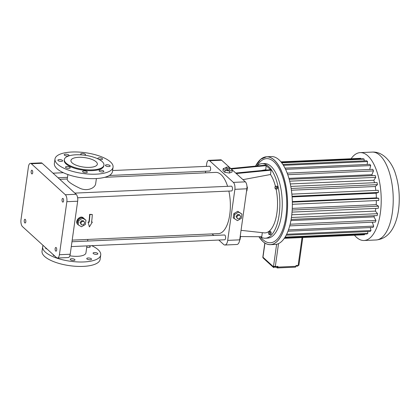 <?xml version="1.0" encoding="UTF-8"?>
<svg xmlns="http://www.w3.org/2000/svg" width="420" height="420" viewBox="0 0 420 420"><rect width="100%" height="100%" fill="white"/><g stroke="black" fill="none" stroke-linecap="round" stroke-linejoin="round"><path stroke-width="0.63" d="M206.357 166.373L206.734 163.663A5.329 2.305 87.5 0 1 208.709 160.351L220.715 159.821A5.329 2.305 87.5 0 1 221.645 160.214L245.369 181.85A5.329 2.305 87.5 0 1 246.887 188.795L239.71 239.846A7.466 3.224 87.5 0 1 236.953 244.482L224.947 245.018A7.466 3.224 87.5 0 1 223.645 244.461L218.794 240.041M208.709 160.351A5.329 2.305 87.5 0 1 209.638 160.745L233.363 182.385A5.329 2.305 87.5 0 1 234.88 189.331L227.703 240.377A7.466 3.224 87.5 0 1 224.947 245.018M226.128 167.622L223.225 168.614L222.947 170.588L224.858 172.331L229.415 173.04L232.06 172.011L232.339 170.037L230.428 168.294L229.866 168.21M235.715 173.045L270.559 169.659L266.144 165.638L231.299 169.019M275.405 186.155A31.988 13.823 -92.5 0 0 270.501 174.515L271.11 170.163L236.266 173.549M271.11 170.163L270.559 169.659M261.056 170.583L265.776 169.712L266.144 165.638L265.592 165.134L230.748 168.515M260.442 236.733A37.317 16.123 -92.5 0 0 265.325 238.224A37.317 16.123 -92.5 0 0 279.783 200.225A37.317 16.123 -92.5 0 0 262.017 163.658A37.317 16.123 -92.5 0 0 256.788 165.989M241.048 230.339L264.17 232.864A31.988 13.823 -92.5 0 0 276.071 189M240.545 236.554L261.755 236.749L262.327 232.664M275.867 189.011L277.305 188.947L277.667 187.73L277.368 186.307L275.257 186.165L274.895 187.378L275.2 188.8L275.867 189.011L276.229 187.792L275.924 186.37L275.257 186.165M269.068 234.533L270.512 234.47L271.105 233.888L271.142 232.365L270.58 231.42L269.136 231.488L268.543 232.066L268.506 233.594L269.068 234.533L269.661 233.951L269.698 232.428L269.136 231.488M265.776 169.712L266.396 170.063M205.448 172.841L205.679 171.208M213.775 235.463L212.074 233.914M104.706 177.308L215.722 172.384A30.655 13.246 87.5 0 1 227.598 186.328M228.858 191.074A30.655 13.246 87.5 0 1 218.442 233.63L72.193 240.125M112.592 170.536L209.48 166.236A2.399 1.034 87.5 0 1 210.625 168.588A2.399 1.034 87.5 0 1 209.696 171.029L109.31 175.487M74.87 193.106L231.331 186.16A2.399 1.034 87.5 0 1 232.475 188.512A2.399 1.034 87.5 0 1 231.546 190.953L77.627 197.788M71.967 241.757L224.469 234.985A2.399 1.034 87.5 0 1 225.614 237.337A2.399 1.034 87.5 0 1 224.684 239.778L71.285 246.587M229.415 173.04L229.693 171.071L232.339 170.037M224.858 172.331L225.136 170.357L229.693 171.071M223.225 168.614L225.136 170.357M242.965 179.655L270.501 174.515M265.325 238.224L267.729 238.114A37.317 16.123 -92.5 0 0 282.182 200.12A37.317 16.123 -92.5 0 0 264.422 163.553L262.017 163.658M277.368 186.307L275.924 186.37M277.667 187.73L276.229 187.792M271.142 232.365L269.698 232.428M271.105 233.888L269.661 233.951M241.941 214.084L237.757 211.302L233.856 213.596L233.252 217.87L237.436 220.647L241.343 218.353L241.941 214.084L238.639 212.105L234.738 214.405L234.134 218.673M84.058 218.552A4.263 3.533 132.4 0 0 82.378 217.786L81.785 217.434L81.092 217.844A4.263 3.533 132.4 0 0 78.582 219.319L77.884 219.728L77.779 220.49A4.263 3.533 132.4 0 0 77.39 223.235L77.285 224.002L78.167 224.805L81.47 226.779L85.37 224.485L85.974 220.211L84.499 219.056A4.263 3.533 132.4 0 0 84.058 218.552L83.433 217.985C80.351 214.798 74.823 220.784 77.306 223.85M67.883 174.547L67.184 179.513C67.788 181.597 72.098 184.553 80.115 188.375C87.607 191.651 95.361 187.908 95.697 183.519L96.395 178.553M91.581 221.886L92.327 222.112L89.365 226.879L88.074 222.038L88.861 222.002A30.655 13.246 87.5 0 0 89.607 214.337L92.29 214.489A31.322 13.535 -92.5 0 1 91.539 222.149L92.327 222.112M246.582 190.958L246.871 190.942L246.577 191.006M246.986 187.625L247.427 187.603L246.871 190.942M246.95 186.181L247.427 187.603M239.72 239.783L240.009 239.773L239.715 239.831M240.188 236.444L240.566 236.428L240.009 239.773M240.303 235.646L240.566 236.428M226.049 167.932L225.839 169.412L227.582 170.074L229.525 169.99L229.929 167.759L228.186 167.097L226.249 167.186L226.049 167.932L227.792 168.593L229.735 168.509L229.929 167.759M260.348 236.733A42.116 18.197 -92.5 0 0 262.999 239.689A42.116 18.197 -92.5 0 0 286.445 196.513A42.116 18.197 -92.5 0 0 257.108 165.716M233.856 213.596L234.738 214.405M237.757 211.302L238.639 212.105M86.93 245.894L85.948 252.882A14.396 5.135 -172 0 1 69.846 255.785M30.424 163.359L41.228 162.876A5.329 2.305 87.5 0 1 42.157 163.27L76.146 194.271A5.329 2.305 87.5 0 1 77.663 201.217L70.214 254.237A5.329 2.305 87.5 0 1 68.239 257.549L57.435 258.027A5.329 2.305 87.5 0 1 56.506 257.633L22.512 226.637A5.329 2.305 87.5 0 1 21 219.691L28.45 166.672A5.329 2.305 87.5 0 1 30.424 163.359A5.329 2.305 87.5 0 1 31.353 163.753L65.341 194.749A5.329 2.305 87.5 0 1 66.854 201.695L59.404 254.714A5.329 2.305 87.5 0 1 57.435 258.027M78.456 224.978A4.263 3.533 132.4 0 0 79.144 225.393M89.365 226.879L88.074 222.038M88.347 222.29L89.14 222.254A31.322 13.535 -92.5 0 0 89.885 214.594L89.607 214.337M89.14 222.254L88.861 222.002M229.525 169.99L229.735 168.509M227.582 170.074L227.792 168.593M239.915 215.213L239.253 214.609L237.31 214.694L236.098 216.463L237.489 218.752L239.431 218.668L240.644 216.899L239.915 215.213L237.972 215.297L236.759 217.066L237.489 218.752M91.723 245.679A29.321 10.458 -172 0 1 98.112 249.706A29.321 10.458 -172 0 1 100.727 254.956A29.321 10.458 -172 0 1 70.234 261.235A29.321 10.458 -172 0 1 42.656 246.797A29.321 10.458 -172 0 1 43.123 245.427M88.688 245.816A2.399 0.856 -172 0 1 90.237 246.86A2.399 0.856 -172 0 1 86.751 247.154M94.469 252.551A2.399 0.856 -172 0 1 97.839 253.79A2.399 0.856 -172 0 1 95.345 254.305A2.399 0.856 -172 0 1 93.088 253.124A2.399 0.856 -172 0 1 94.469 252.551M88.148 257.975A2.399 0.856 -172 0 1 91.518 259.214A2.399 0.856 -172 0 1 89.019 259.723A2.399 0.856 -172 0 1 86.767 258.541A2.399 0.856 -172 0 1 88.148 257.975M71.605 258.704A2.399 0.856 -172 0 1 74.975 259.943A2.399 0.856 -172 0 1 72.476 260.458A2.399 0.856 -172 0 1 70.224 259.276A2.399 0.856 -172 0 1 71.605 258.704M54.621 255.917A2.399 0.856 -172 0 1 53.151 254.893A2.399 0.856 -172 0 1 53.267 254.683M47.019 248.987A2.399 0.856 -172 0 1 45.549 247.963A2.399 0.856 -172 0 1 45.665 247.748M24.255 220.437A1.864 0.809 87.5 0 1 24.948 219.277A1.864 0.809 87.5 0 1 25.835 221.104A1.864 0.809 87.5 0 1 25.111 223.004A1.864 0.809 87.5 0 1 24.255 220.437M55.157 248.614A1.864 0.809 87.5 0 1 55.844 247.453A1.864 0.809 87.5 0 1 56.737 249.286A1.864 0.809 87.5 0 1 56.012 251.186A1.864 0.809 87.5 0 1 55.157 248.614M31.154 171.36A1.864 0.809 87.5 0 1 31.841 170.2A1.864 0.809 87.5 0 1 32.734 172.032A1.864 0.809 87.5 0 1 32.009 173.933A1.864 0.809 87.5 0 1 31.154 171.36M62.055 199.542A1.864 0.809 87.5 0 1 62.743 198.382A1.864 0.809 87.5 0 1 63.63 200.209A1.864 0.809 87.5 0 1 62.911 202.109A1.864 0.809 87.5 0 1 62.055 199.542M77.779 220.49L77.39 223.235M81.092 217.844L78.582 219.319M84.499 219.056L82.378 217.786M113.069 167.165L112.445 171.607A29.321 10.458 -172 0 1 81.953 177.881A29.321 10.458 -172 0 1 54.369 163.443L54.994 159.007A29.321 10.458 -172 0 1 78.53 152.056A29.321 10.458 -172 0 1 110.45 161.915A29.321 10.458 -172 0 1 113.069 167.165A29.321 10.458 -172 0 1 82.577 173.444A29.321 10.458 -172 0 1 54.994 159.007M89.885 214.594L92.29 214.489M236.098 216.463L236.759 217.066M237.31 214.694L237.972 215.297M100.727 254.956L100.107 259.397A29.321 10.458 -172 0 1 69.615 265.671A29.321 10.458 -172 0 1 42.032 251.234L42.656 246.797M77.884 219.728L78.766 220.532L78.167 224.805M81.785 217.434L82.672 218.237L78.766 220.532M85.974 220.211L82.672 218.237M108.796 166.572A2.399 0.856 8 0 0 110.177 166A2.399 0.856 8 0 0 107.919 164.819A2.399 0.856 8 0 0 105.425 165.333A2.399 0.856 8 0 0 108.796 166.572M101.194 159.637A2.399 0.856 8 0 0 102.575 159.07A2.399 0.856 8 0 0 100.317 157.883A2.399 0.856 8 0 0 97.823 158.398A2.399 0.856 8 0 0 101.194 159.637M84.588 155.211A2.399 0.856 8 0 0 85.502 154.686A2.399 0.856 8 0 0 83.244 153.505A2.399 0.856 8 0 0 80.75 154.014A2.399 0.856 8 0 0 81.848 154.922M67.578 155.988A2.399 0.856 8 0 0 68.959 155.421A2.399 0.856 8 0 0 66.701 154.24A2.399 0.856 8 0 0 64.207 154.749A2.399 0.856 8 0 0 67.578 155.988M61.252 161.411A2.399 0.856 8 0 0 62.638 160.839A2.399 0.856 8 0 0 60.38 159.658A2.399 0.856 8 0 0 57.887 160.172A2.399 0.856 8 0 0 61.252 161.411M68.854 168.347A2.399 0.856 8 0 0 70.24 167.774A2.399 0.856 8 0 0 67.982 166.593A2.399 0.856 8 0 0 65.489 167.102A2.399 0.856 8 0 0 68.854 168.347M85.927 172.725A2.399 0.856 8 0 0 87.313 172.153A2.399 0.856 8 0 0 85.055 170.972A2.399 0.856 8 0 0 82.561 171.486A2.399 0.856 8 0 0 85.927 172.725M102.47 171.995A2.399 0.856 8 0 0 103.856 171.423A2.399 0.856 8 0 0 101.598 170.242A2.399 0.856 8 0 0 99.104 170.751A2.399 0.856 8 0 0 102.47 171.995M261.114 239.678A43.985 19.005 -92.5 0 0 262.794 241.416A43.985 19.005 -92.5 0 0 270.459 244.666L275.231 244.451A43.985 19.005 -92.5 0 0 292.262 199.673A43.985 19.005 -92.5 0 0 271.331 156.576L266.558 156.786A43.985 19.005 -92.5 0 0 257.691 162.577M83.942 221.345L83.281 220.742L81.344 220.826L80.126 222.595L81.517 224.884L83.459 224.794L84.672 223.025L83.942 221.345L82.005 221.429L80.792 223.198L81.517 224.884M103.934 165.128L103.829 165.869A19.992 7.13 -172 0 1 83.039 170.147A19.992 7.13 -172 0 1 64.234 160.303L64.339 159.563A19.992 7.13 -172 0 1 80.383 154.822A19.992 7.13 -172 0 1 102.144 161.548A19.992 7.13 -172 0 1 103.934 165.128A19.992 7.13 -172 0 1 83.144 169.407A19.992 7.13 -172 0 1 64.339 159.563M80.126 222.595L80.792 223.198M81.344 220.826L82.005 221.429M284.33 238.334L363.836 234.806A38.278 16.538 -92.5 0 0 364.507 234.749L284.351 238.303M364.507 234.749L364.471 234.066M285.133 237.106L367.873 233.436A38.278 16.538 -92.5 0 1 366.975 233.956L284.818 237.605M367.873 233.436L367.61 231.578M286.681 234.255L370.986 230.512A38.278 16.538 -92.5 0 1 370.172 231.462L286.214 235.19M370.986 230.512L370.267 227.572M288.482 229.892L373.716 226.107A38.278 16.538 -92.5 0 1 373.018 227.446L287.994 231.221M373.716 226.107L372.272 222.217M290.152 224.217L375.942 220.411A38.278 16.538 -92.5 0 1 375.391 222.08L289.727 225.881M375.942 220.411L374.005 216.883L290.923 220.568M374.005 216.883A32.807 14.175 -92.5 0 0 374.341 215.722M291.433 217.497L377.559 213.675A38.278 16.538 -92.5 0 1 377.181 215.597L291.128 219.418M377.559 213.675L375.38 211.092L291.779 214.798M375.38 211.092A32.807 14.175 -92.5 0 0 375.795 208.399M292.189 210.016L378.504 206.189A38.278 16.538 -92.5 0 1 378.315 208.283L292.042 212.116M378.504 206.189L376.178 204.661L292.273 208.383M376.178 204.661A32.807 14.175 -92.5 0 0 376.362 200.566M292.341 202.115L378.735 198.282A38.278 16.538 -92.5 0 1 378.745 200.461L292.362 204.293M378.735 198.282L376.362 197.878L292.331 201.611M376.362 197.878A32.807 14.175 -92.5 0 0 376.126 193.205L292.105 196.938M376.126 193.205L378.446 192.465L292.058 196.297M378.446 192.465A38.278 16.538 -92.5 0 0 378.236 190.297L291.869 194.135M375.848 190.407A32.807 14.175 -92.5 0 0 375.275 186.501L291.396 190.223M375.275 186.501L377.433 184.648L291.139 188.48M377.433 184.648A38.278 16.538 -92.5 0 0 377.039 182.59L290.787 186.422M374.493 182.705A32.807 14.175 -92.5 0 0 373.847 180.233L290.299 183.944M373.847 180.233L375.753 177.356L289.658 181.172M375.753 177.356A38.278 16.538 -92.5 0 0 375.191 175.497L289.175 179.314M372.293 175.623A32.807 14.175 -92.5 0 0 371.91 174.683L288.907 178.364M371.91 174.683L373.48 170.898L287.742 174.704M373.48 170.898A38.278 16.538 -92.5 0 0 372.771 169.323L287.165 173.119M369.705 169.454L370.708 165.564L285.563 169.344M370.708 165.564A38.278 16.538 -92.5 0 0 369.883 164.335L284.954 168.105M367.159 164.456L367.563 161.584L283.4 165.322M367.563 161.584A38.278 16.538 -92.5 0 0 366.66 160.76L282.865 164.483M364.108 160.876L364.182 159.138L281.683 162.797M364.182 159.138A38.278 16.538 -92.5 0 0 363.237 158.75L281.358 162.383M360.738 158.86L360.712 158.324L280.938 161.863L360.439 158.329A38.278 16.538 -92.5 0 1 360.712 158.324M78.619 157.316A13.33 4.757 -172 0 1 97.335 164.199A13.33 4.757 -172 0 1 83.475 167.055A13.33 4.757 -172 0 1 70.938 160.493A13.33 4.757 -172 0 1 78.619 157.316M278.528 243.621L275.315 266.495A1.334 0.478 -172 0 1 274.134 266.338L274.029 267.078A0.798 0.347 87.5 0 1 273.593 267.514L272.491 266.506A1.334 1.103 -47.6 0 0 272.659 266.711L264.38 259.161A1.334 1.103 -47.6 0 1 264.217 258.962L263.109 257.954A0.798 0.347 87.5 0 1 263.02 257.838A1.334 1.334 0 0 1 262.857 256.982A1.334 0.478 -172 0 1 262.883 256.909M275.531 267.136A2.667 0.95 -172 0 1 277.127 267.85A1.334 0.578 87.5 0 0 277.358 267.944A1.334 0.578 87.5 0 0 277.851 267.115L277.956 266.38L275.315 266.495M302.783 237.515L298.898 265.167A1.334 0.478 8 0 1 298.132 265.482L295.969 265.577L295.864 266.317A1.334 0.578 87.5 0 1 295.37 267.146L277.358 267.944M354.48 235.221A43.985 19.005 -92.5 0 0 356.417 237.258A43.985 19.005 -92.5 0 0 364.088 240.508A43.985 19.005 -92.5 0 0 381.124 195.725A43.985 19.005 -92.5 0 0 360.187 152.628A43.985 19.005 -92.5 0 0 351.089 158.744M275.179 266.495L275.074 267.215L274.05 266.947M276.108 266.459L276.024 267.052L275.074 267.215M297.885 265.493L297.796 266.138L295.916 265.954M296.835 265.54L296.735 266.228M209.638 160.745L221.645 160.214M233.363 182.385L245.369 181.85M234.88 189.331L246.887 188.795M227.703 240.377L239.71 239.846M258.893 236.722A43.943 18.989 -92.5 0 0 262.762 241.379A43.943 18.989 -92.5 0 0 285.406 224.091A43.943 18.989 -92.5 0 0 280.035 168.142A43.943 18.989 -92.5 0 0 255.539 166.11M31.353 163.753L42.157 163.27M65.341 194.749L76.146 194.271M66.854 201.695L77.663 201.217M59.404 254.714L70.214 254.237M258.883 236.722L262.773 241.406C265.277 243.679 267.839 244.766 270.459 244.666A43.985 19.005 -92.5 0 0 287.495 199.883A43.985 19.005 -92.5 0 0 266.558 156.786L260.631 159.316L255.528 166.11M276.623 244.272L273.457 266.784A1.334 0.478 8 0 0 274.029 267.078M264.962 243.085L262.973 257.224L273.457 266.784A1.334 1.103 132.4 0 0 273.593 267.514M277.851 267.115L295.864 266.317M298.132 265.482L302.054 237.552M263.109 257.954A1.334 1.103 -47.6 0 1 262.973 257.224A1.334 0.478 -172 0 1 262.857 256.982L264.821 242.996M277.331 266.406L277.127 267.85M364.088 240.508L376.094 239.978A43.985 19.005 -92.5 0 0 393.131 195.195A43.985 19.005 -92.5 0 0 372.194 152.098L360.187 152.628M59.74 179.309L67.263 178.972M58.044 177.76L67.494 177.34M53.02 173.182L63.378 172.72M87.838 239.426L87.607 241.059M376.094 239.978C383.927 239.243 389.855 234.67 393.887 226.265C396.68 220.327 398.386 213.418 399 205.532C399.803 194.691 398.717 184.417 395.745 174.704C392.768 163.769 383.891 151.31 372.194 152.098"/></g></svg>
